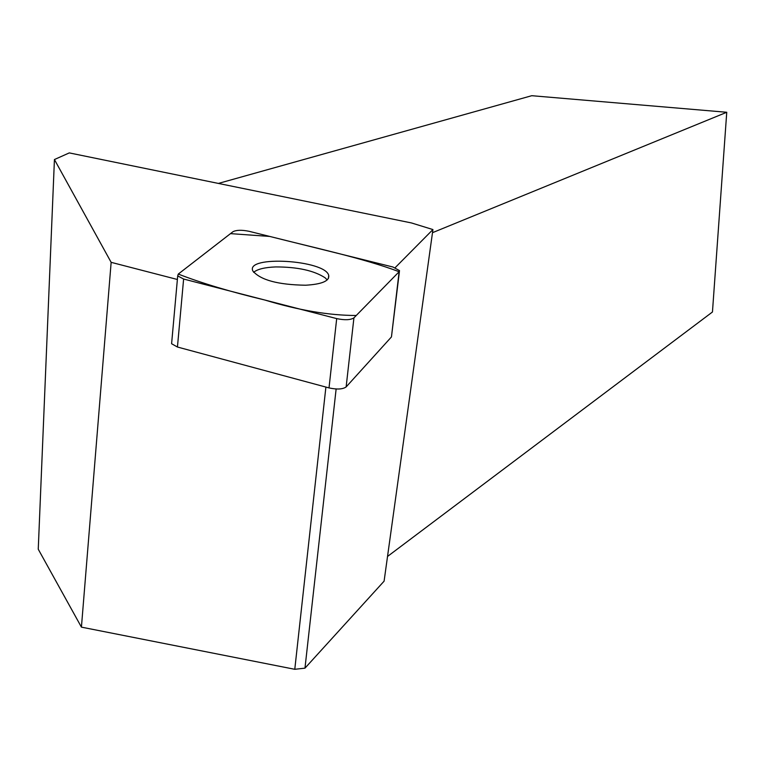 <?xml version="1.0" encoding="UTF-8"?>
<svg xmlns="http://www.w3.org/2000/svg" width="765" height="765" viewBox="0 0 765 765"><rect width="100%" height="100%" fill="white"/><g stroke="black" fill="none" stroke-linecap="round" stroke-linejoin="round"><path stroke-width="1.15" d="M399.426 271.326L391.451 336.935L346.134 386.937C342.749 389.318 337.04 389.643 329.017 387.912L177.442 347.023L171.599 343.734L171.733 342.223M232.99 231.699L178.264 274.08L177.7 275.916L183.619 279.034L336.696 318.603C344.786 320.296 350.533 320.047 353.927 317.867L399.139 271.718L399.512 270.609L392.933 267.014L249.046 231.298C241.778 229.825 236.423 229.959 232.99 231.699M305.637 285.221C321.845 284.264 329.543 281.013 328.721 275.448C325.441 259.937 244.963 255.099 252.871 271.011C260.54 280.067 278.125 284.8 305.637 285.221M325.9 387.071L294.783 669.298L81.425 627.137L111.145 262.338L54.43 159.541L69.28 152.904L411.474 222.95L432.923 229.567L395.161 267.664M111.145 262.338L177.384 279.483M54.43 159.541L38.25 549.222L81.425 627.137M387.52 556.461L712.454 311.996L726.75 112.273L531.761 95.701L218.388 183.428M432.923 229.567L384.097 581.161L304.977 668.151L294.783 669.298M336.131 388.993L304.977 668.151M726.75 112.273L432.493 232.684M253.617 272.311C257.423 269.156 264.776 267.358 275.696 266.928C297.575 266.937 314.052 270.571 325.135 277.81L327.2 279.933M399.129 271.728C364.283 258.484 313.994 247.697 269.729 236.433L230.485 233.631L178.274 274.071C201.903 283.232 230.734 291.886 264.786 300.014C298.675 310.303 329.17 315.457 356.261 315.486L399.129 271.728L391.451 336.935M329.017 387.912L336.696 318.603M183.619 279.034L177.442 347.023M353.927 317.867L346.134 386.937M171.599 343.734L177.7 275.916M328.386 278.517L328.721 275.448"/></g></svg>
